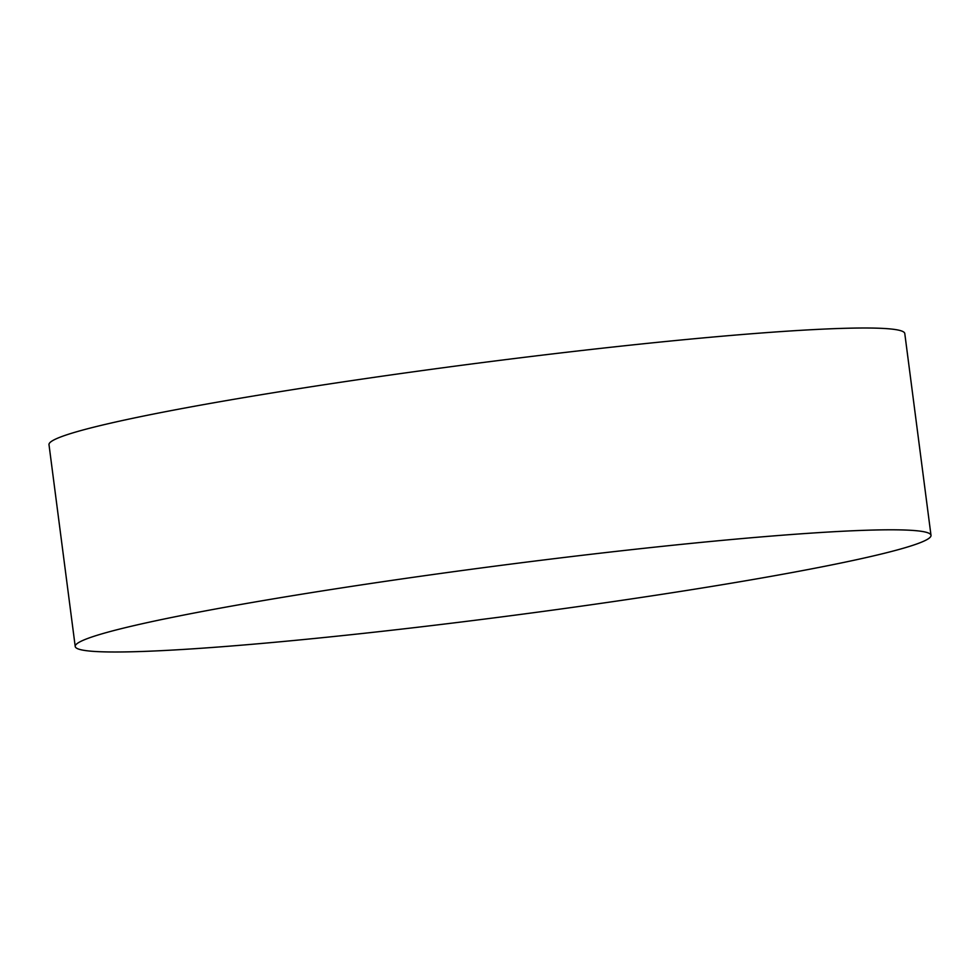 <?xml version="1.0" encoding="UTF-8"?>
<svg xmlns="http://www.w3.org/2000/svg" width="980" height="980" viewBox="0 0 980 980"><rect width="100%" height="100%" fill="white"/><g stroke="black" fill="none" stroke-linecap="round" stroke-linejoin="round"><path stroke-width="1.47" d="M914.561 530.56A431.494 25.59 -7.4 0 1 931 535.325A431.494 25.59 -7.4 0 1 564.076 608.556A431.494 25.59 -7.4 0 1 91.654 651.235A431.494 25.59 -7.4 0 1 75.215 646.469A431.494 25.59 -7.4 0 1 442.139 573.251A431.494 25.59 -7.4 0 1 914.561 530.56M931 535.325L904.785 333.531A431.494 25.59 172.6 0 0 888.346 328.766A431.494 25.59 172.6 0 0 415.924 371.445A431.494 25.59 172.6 0 0 49 444.675L75.215 646.469"/></g></svg>
